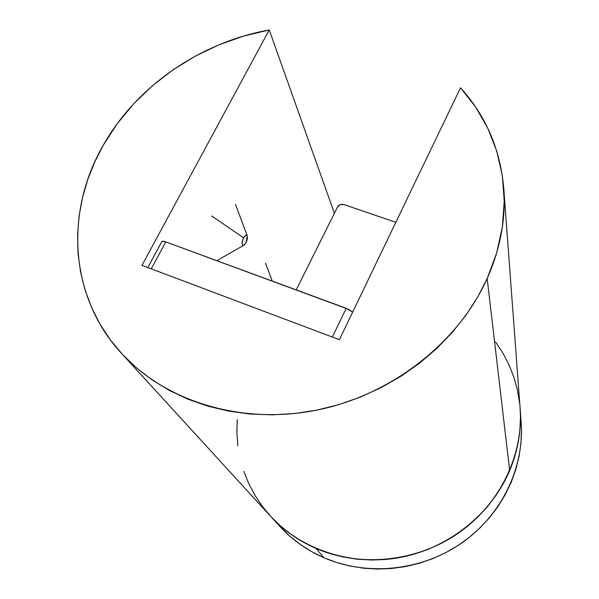 <?xml version="1.0" encoding="UTF-8"?>
<svg xmlns="http://www.w3.org/2000/svg" width="599" height="599" viewBox="0 0 599 599"><rect width="100%" height="100%" fill="white"/><g stroke="black" fill="none" stroke-linecap="round" stroke-linejoin="round"><path stroke-width="0.9" d="M487.174 278.55L509.667 470.552C518.15 450.201 521.632 429.461 520.112 408.323C523.601 454.918 499.955 504.246 458.317 533.162C416.649 561.997 360.448 567.687 315.965 548.407L329.165 553.341L342.913 556.95L357.064 559.189L371.477 560.02L385.996 559.421L400.454 557.399L414.695 553.97L428.57 549.171L441.912 543.046L454.596 535.663L466.464 527.105L477.396 517.476L487.272 506.881L496.002 495.44L503.489 483.288L509.667 470.552L487.174 278.55C458.257 342.95 390.997 395.46 315.995 410.285C240.94 425.005 165.227 401.3 121.53 353.403C68.885 296.475 64.872 211.282 103.357 145.07C136.744 85.979 200.47 42.312 269.251 29.95L334.392 213.274L269.251 29.95L243.763 36.03L218.994 44.79L195.289 56.119L172.946 69.866L152.303 85.852L133.637 103.867L117.232 123.694L103.357 145.07L94.672 162.127L87.671 179.782L82.437 197.895L79.053 216.314L77.57 234.883L78.05 253.429L80.513 271.789L84.991 289.789L91.46 307.242L99.913 323.969L110.306 339.79L122.57 354.526L136.609 368.003L152.318 380.058L169.554 390.526L188.161 399.271L207.943 406.167L228.706 411.109L250.225 414.021L272.26 414.837L294.566 413.535L316.878 410.113L338.937 404.587L360.486 397.032L381.278 387.523L401.053 376.172L419.592 363.121L436.686 348.528L452.133 332.572L465.79 315.448L477.508 297.374L487.174 278.55L496.668 252.943L502.366 226.931L504.238 201.009L502.336 175.634L496.803 151.262L487.818 128.276L475.621 107.026L460.511 87.821C485.879 115.817 500.3 149.316 503.759 188.333C505.96 218.485 500.427 248.555 487.174 278.55M270.463 516.136C301.177 549.702 351.388 566.437 399.877 557.512C448.337 548.474 491.143 514.234 509.667 470.552L514.481 457.374L517.895 443.896L519.895 430.269L520.464 416.627L520.097 408.166L520.464 416.627L519.895 430.269L517.895 443.896L514.481 457.374L509.667 470.552L503.489 483.288L496.002 495.44L487.272 506.881L477.396 517.476L466.464 527.105L454.596 535.663L441.912 543.046L428.57 549.171L414.695 553.97L400.454 557.399L385.996 559.421L371.477 560.02L357.064 559.189L342.913 556.95L329.165 553.341L315.965 548.407C298.257 540.642 283.095 529.89 270.463 516.136L121.575 353.455M237.211 419.525L236.875 432.665L237.863 445.783L236.875 432.665L237.211 419.525M243.845 471.435L248.81 483.722L255.054 495.478L262.534 506.589L271.197 516.93L280.961 526.379L291.743 534.847L303.453 542.215L315.965 548.407L323.962 557.736L315.965 548.407L303.453 542.215L291.743 534.847L280.961 526.379L271.197 516.93L262.534 506.589L255.054 495.478L248.81 483.722L243.845 471.435M519.618 403.112L517.386 389.859L513.807 376.996L508.933 364.641L502.823 352.908L495.568 341.894L502.823 352.908L508.933 364.641L513.807 376.996L517.386 389.859L519.618 403.112M141.978 265.357L269.251 29.95L141.978 265.357L339.378 339.708L141.978 265.357M460.511 87.821L339.378 339.708L460.511 87.821M343.871 204.544L395.842 222.296L343.871 204.544C341.086 203.885 338.944 204.753 337.447 207.142L296.235 289.901L337.447 207.142L340.172 204.686L343.871 204.544M161.693 241.861L162.292 241.277L165.766 241.899L348.745 309.406L352.669 312.079L346.244 308.305L332.355 337.065L346.244 308.305L165.766 241.899L151.27 268.854L165.766 241.899C163.242 241.023 161.887 241.008 161.693 241.861L147.841 267.566M270.501 516.173L279.868 526.409C292.125 539.759 306.823 550.196 323.962 557.736L311.847 551.724L300.503 544.566L290.051 536.352L279.838 526.371M521.13 422.063L521.482 430.269L520.935 443.507L519.019 456.723L515.717 469.781L511.074 482.554L505.107 494.886L497.881 506.657L489.458 517.731L479.919 527.981L469.369 537.288L457.913 545.562L445.678 552.69L432.792 558.605L419.397 563.24L405.635 566.542L391.671 568.481L377.647 569.043L363.713 568.226L350.033 566.04L336.735 562.528L323.962 557.736C367.022 576.463 421.284 571.012 461.515 543.143C501.7 515.192 524.529 467.437 521.145 422.213L503.789 188.745M211.709 215.969L243.538 237.818C245.148 235.055 246.399 234.389 247.275 235.811L246.092 242.685L247.402 238.724L247.207 235.654L246.541 235.07L244.549 236.238L242.715 239.78L242.116 243.606L242.43 244.879L243.104 245.455L244.04 245.231L246.092 242.685L243.508 245.448C241.659 244.901 241.667 242.363 243.538 237.818L211.709 215.969M235.527 204.506L247.275 235.804M216.808 260.677L243.508 245.448M265.484 263.201L272.26 281.081"/></g></svg>
